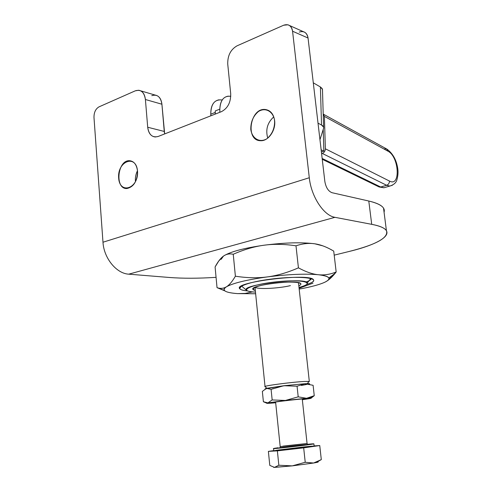 <?xml version="1.0" encoding="UTF-8"?>
<svg xmlns="http://www.w3.org/2000/svg" width="492" height="492" viewBox="0 0 492 492"><rect width="100%" height="100%" fill="white"/><g stroke="black" fill="none" stroke-linecap="round" stroke-linejoin="round"><path stroke-width="0.74" d="M310.944 282.894C313.41 281.688 314.228 280.612 313.392 279.665C309.622 272.814 233.226 282.094 239.616 288.601C240.33 289.702 242.98 290.471 247.568 290.907C230.477 289.548 243.005 282.617 271.215 279.081C299.357 275.452 321.842 277.98 310.944 282.894L306.442 284.61L310.944 282.894M253.491 288.712L252.974 288.693L253.491 288.712M239.616 288.601L241.504 286.03L246.517 290.249C239.598 284.93 305.569 276.922 307.334 282.888C307.943 284.253 305.169 285.766 299.001 287.439C316.94 282.888 303.306 278.915 276.436 281.824C249.53 284.64 236.855 291.442 255.477 292.094C250.502 291.848 247.513 291.239 246.517 290.249M305.993 282.014C309.394 280.791 311.165 279.653 311.313 278.595L309.074 280.711M237.716 293.619L255.643 293.755L237.716 293.619C230.631 293.127 226.246 292.131 224.561 290.631C223.448 289.536 224.057 288.263 226.382 286.824C221.302 290.403 225.078 292.666 237.716 293.619L245.121 293.435L252.55 291.891L245.121 293.435L237.716 293.619M299.185 289.093C310.809 286.99 319.333 284.714 324.751 282.254C331.983 278.675 329.849 276.166 318.355 274.733C305.28 273.577 288.269 274.302 267.304 276.916C246.732 279.788 233.091 283.091 226.382 286.824C223.989 288.269 221.449 288.706 218.762 288.127L224.807 290.846L217.033 287.654L215.09 266.959L218.78 260.975L223.448 256.123C226.228 254.075 229.493 253.454 233.245 254.259C244.075 249.518 254.333 246.504 264.019 245.219C273.693 243.878 284.351 244.069 295.993 245.803C302.746 243.571 309.025 242.907 314.837 243.811C301.78 242.113 284.843 242.581 264.019 245.219C244.186 248.073 230.816 251.603 223.903 255.809C230.816 251.603 244.186 248.073 264.019 245.219C254.333 246.504 244.075 249.518 233.245 254.259L235.385 276.197C232.218 281.608 229.223 285.157 226.382 286.824C233.091 283.091 246.732 279.788 267.304 276.916C257.55 278.226 246.91 277.986 235.385 276.197C246.91 277.986 257.55 278.226 267.304 276.916C288.269 274.302 305.28 273.577 318.355 274.733C324.191 275.342 330.132 274.425 336.171 271.99C333.102 275.944 330.218 278.835 327.518 280.655L336.171 271.99L333.717 251.092L336.171 271.99C330.132 274.425 324.191 275.342 318.355 274.733C312.543 274.185 305.895 271.892 298.423 267.845C305.895 271.892 312.543 274.185 318.355 274.733C324.56 275.403 328.053 276.492 328.834 277.992C329.4 279.284 328.041 280.698 324.751 282.254L324.751 282.254C319.333 284.714 310.809 286.99 299.185 289.093M322.813 245.852L314.837 243.811C319.566 244.512 324.511 246.197 329.665 248.86L333.717 251.092C326.959 247.089 320.661 244.659 314.837 243.811C309.025 242.907 302.746 243.571 295.993 245.803L298.423 267.845C287.433 272.636 277.058 275.655 267.304 276.916C277.058 275.655 287.433 272.636 298.423 267.845L295.993 245.803C284.351 244.069 273.693 243.878 264.019 245.219C284.843 242.581 301.78 242.113 314.837 243.811L322.813 245.852M223.448 256.123C220.65 258.122 217.864 261.732 215.09 266.959L217.033 287.654C220.422 288.835 223.534 288.558 226.382 286.824C229.223 285.157 232.218 281.608 235.385 276.197L233.245 254.259C229.493 253.454 226.228 254.075 223.448 256.123L221.148 259.333M312.974 283.177L299.093 288.269L312.974 283.177M348.914 251.523C385.482 242.808 400.826 229.789 371.712 224.334L334.947 217.323L128.738 274.167L169.439 277.482C182.956 278.521 198.497 278.478 216.068 277.34C198.497 278.478 182.956 278.521 169.439 277.482L128.738 274.167L334.947 217.323C323.822 215.699 311.19 196.615 309.29 177.741L102.982 242.224C103.849 258.226 116.493 273.583 128.738 274.167C116.493 273.583 103.849 258.226 102.982 242.224L93.984 117.447C93.96 112.391 95.626 108.867 98.984 106.875L135.275 90.829L98.984 106.875C95.626 108.867 93.96 112.391 93.984 117.447L102.982 242.224L309.29 177.741C311.19 196.615 323.822 215.699 334.947 217.323L371.712 224.334C379.744 225.914 384.639 227.993 386.411 230.57C388.975 237.605 376.478 244.592 348.914 251.523L334.197 255.151L348.914 251.523M325.372 148.799C325.249 151.069 324.24 152.625 322.352 153.473L386.651 185.287C388.459 184.562 389.4 183.153 389.479 181.062L325.372 148.799L389.479 181.062C389.4 183.153 388.459 184.562 386.651 185.287L389.818 186.062L392.407 185.25L389.818 186.062L386.651 185.287L322.352 153.473L321.596 153.719L322.352 153.473C324.24 152.625 325.249 151.069 325.372 148.799L324.388 116.401L387.936 151.185C399.117 156.597 400.845 187.335 389.479 181.062C400.845 187.335 399.117 156.597 387.936 151.185L386.534 148.898L387.936 151.185L324.388 116.401L325.372 148.799M384.812 148.836L386.534 148.898L323.305 114.144M323.213 114.082L324.388 116.401L323.213 114.082M378.748 186.782L380.691 187.009L322.149 158.455L380.691 187.009L378.748 186.782M386.288 187.077L383.877 187.772L380.691 187.009L386.651 185.287L380.691 187.009L383.877 187.772L379.172 186.985L322.248 159.279M323.213 129.445L323.859 151.136L321.387 151.948L323.859 151.136L321.135 149.777L323.859 151.136L323.213 129.445M323.582 128.264L319.96 139.746L323.582 128.264C323.927 127.047 323.238 125.97 321.522 125.017L323.601 127.145L323.582 128.264M322.494 90.288L322.463 89.273L320.403 86.973L321.522 125.017L318.06 123.172L321.522 125.017L320.403 86.973L322.137 88.529L322.494 90.288M313.293 82.816L320.403 86.973L313.293 82.816M230.779 96.278C224.044 95.614 220.391 99.901 219.832 109.132L219.813 112.293L219.832 109.132L215.268 110.934L215.25 114.082L215.268 110.934L219.832 109.132C220.145 101.475 222.876 97.158 228.017 96.18L230.779 96.278M219.008 99.808C213.448 100.958 210.705 105.749 210.779 114.187L215.262 112.422L210.779 114.187L210.853 115.811L210.779 114.187C210.933 103.855 214.74 99.12 222.2 99.981M255.311 290.428C247.667 288.97 259.284 284.683 276.553 282.882C293.804 281.012 305.944 282.746 298.822 285.778C300.643 284.954 301.276 284.222 300.723 283.583C298.25 279.204 248.866 285.194 252.956 289.37L255.311 290.428M290.415 285.631C278.447 288.509 257.464 289.511 255.163 287.236M265.04 386.687L265.04 386.694C261.756 386.054 292.328 382.001 304.714 381.454L309.32 381.497L308.613 381.97L309.025 381.429L304.714 381.454C292.931 381.97 263.675 385.771 264.936 386.607L266.953 388.243M274.721 123.633L274.444 119.347L274.721 123.633M299.228 32.085C303.964 30.621 306.903 32.601 308.047 38.019L324.849 181.48C325.925 187.544 328.324 191.29 332.038 192.71C328.324 191.29 325.925 187.544 324.849 181.48L308.047 38.019L292.568 31.224L309.29 177.741L292.568 31.224L308.047 38.019C307.549 34.661 306.012 32.552 303.423 31.709L289.382 25.455M384.061 212.224L383.545 208.171C381.737 205.275 376.823 202.895 368.791 201.025L371.712 224.334L368.791 201.025L332.038 192.71L368.791 201.025C380.445 203.829 385.537 207.562 384.061 212.224M274.634 120.663C273.632 114.101 270.569 110.386 265.446 109.519C250.157 107.299 244.893 140.706 260.52 140.706C268.165 141.382 275.957 130.441 274.634 120.663C274.77 128.314 272.162 134.359 266.818 138.799C259.678 143.135 252.002 138.535 250.797 129.433C250.668 121.961 253.208 115.989 258.423 111.518C265.434 107.035 273.331 111.376 274.634 120.663M267.759 138.123C265.391 129.759 267.396 122.674 273.78 116.862C267.396 122.674 265.391 129.759 267.759 138.123M137.514 171.093C136.678 164.592 133.99 161.124 129.439 160.693C117.262 160.048 114.654 189.568 127.004 188.504C133.818 186.88 137.323 181.074 137.514 171.093C138.91 188.393 119.753 195.06 118.652 178.03C117.194 161.216 136.136 153.867 137.514 171.093M135.46 181.745C135.085 177.87 135.755 174.199 137.477 170.73M283.687 25.209L287.918 24.803C290.526 25.652 292.076 27.792 292.568 31.224C291.424 25.689 288.466 23.684 283.687 25.209L237.058 45.824L283.687 25.209M151.794 95.657C157.323 94.034 160.693 96.887 161.917 104.218L164.666 133.916L164.254 131.444L147.705 127.243C148.443 133.184 150.964 136.432 155.263 136.985L158.147 136.475L221.431 111.659C227.784 108.308 230.877 102.318 230.705 93.695L227.741 64.089C227.544 55.602 230.65 49.514 237.058 45.824C230.65 49.514 227.544 55.602 227.741 64.089L230.705 93.695C230.877 102.318 227.784 108.308 221.431 111.659L158.147 136.475C152.372 137.914 148.892 134.833 147.705 127.243L145.404 99.507C144.199 92.047 140.817 89.157 135.275 90.829L138.713 90.251C142.514 90.952 144.746 94.04 145.404 99.507L147.705 127.243L164.254 131.444L161.917 104.218L145.404 99.507L161.917 104.218C161.241 98.849 159.014 95.811 155.226 95.097L140.65 90.817M273.564 448.507L273.798 450.801C270.299 451.761 312.949 446.859 314.148 446.164L313.896 443.864C312.691 444.504 270.059 449.405 273.564 448.507L278.158 447.757C267.101 449.288 277.759 448.464 295.095 446.41C312.438 444.368 320.003 443.046 307.555 444.288L313.896 443.864M292.236 465.875L273.687 467.388L274.468 467.4L278.841 465.235L292.236 465.875L305.224 462.283L313.588 463.021L292.236 465.875L278.841 465.235L277.371 450.856L303.681 447.868L305.224 462.283L303.681 447.868L319.751 445.543L277.371 450.856L278.841 465.235L274.468 467.4L269.788 465.395L274.468 467.4L292.236 465.875L313.588 463.021L321.301 459.62L319.751 445.543L321.301 459.62L316.983 462.037L313.588 463.021L316.393 462.505C318.386 462.086 318.761 461.853 317.518 461.803C319.185 461.877 317.875 462.289 313.588 463.021L305.224 462.283L292.236 465.875M314.117 445.906L319.751 445.543L314.117 445.906M273.78 450.611L268.38 451.379L277.371 450.856L268.38 451.379L269.788 465.395L268.38 451.379L273.78 450.611M278.392 450.02L302.654 447.074C313.57 445.918 317.371 445.789 310.003 446.871L284.991 449.922C273.7 451.109 270.772 451.127 278.392 450.02M282.451 447.32C293.804 445.727 316.657 443.397 305.268 445.008C293.638 446.65 270.391 448.999 282.451 447.32C291.928 445.986 312.617 443.784 307.66 444.639L279.124 447.892M283.195 446.096L307.063 443.489L283.195 446.096M275.606 402.05L280.182 446.582L307.063 443.489L302.26 399.012M309.628 383.895L304.96 383.723L297.07 386.214L283.847 385.728L271.086 389.338L272.168 399.941L267.931 402.88L265.994 402.856L263.392 401.736L262.353 391.392L263.392 401.736L267.931 402.88L272.168 399.941L271.086 389.338L266.461 388.354L262.353 391.392L266.461 388.354L271.086 389.338L283.847 385.728L297.07 386.214L304.96 383.723L313.103 385.304L314.253 395.691L311.104 398.12L314.253 395.691L313.103 385.304L304.96 383.723L283.847 385.728L266.461 388.354C264.954 388.723 264.764 388.951 265.901 389.024M298.207 396.841L306.547 398.299L314.253 395.691L311.774 396.952L306.547 398.299L298.207 396.841L297.07 386.214L298.207 396.841L285.391 400.457L298.207 396.841M272.168 399.941L285.391 400.457L272.168 399.941M267.931 402.88L285.391 400.457L310.329 398.089C311.75 398.083 311.504 398.262 309.585 398.625L302.34 399.732L309.585 398.625C312.518 398.053 311.504 397.942 306.547 398.299L285.391 400.457L267.931 402.88C265.385 403.415 266.701 403.489 271.873 403.096L266.726 403.182L267.931 402.88M275.68 402.776L271.873 403.096L275.68 402.776M275.643 402.444C263.94 402.966 313.859 397.278 302.303 399.406L303.804 399.043C304.726 398.292 269.468 402.413 274.407 402.474L275.643 402.444M265.17 388.864L283.847 385.728L304.96 383.723C309.05 383.52 310.464 383.637 309.204 384.086M286.83 385.488L280.809 386.214M272.845 388.612L273.318 388.582M301.319 385.433C308.724 384.215 309.345 383.735 303.183 383.994M313.392 279.665L312.844 279.241M218.762 288.127L224.561 290.631M335.132 273.294L328.834 277.992M386.841 149.058C392.831 153.436 396.472 159.974 397.764 168.658C398.299 172.2 397.997 175.97 396.853 179.98C396.06 182.803 393.717 184.832 389.818 186.062L383.877 187.772M323.601 127.145L322.463 89.273M310.858 278.466L307.334 282.888M254.407 287.592L252.956 289.37M300.378 283.312L300.723 283.583M307.328 383.631L309.025 381.429M309.32 381.497L298.478 282.672M254.991 287.31L265.022 386.497M383.545 208.171L386.411 230.57M265.446 109.519L268.835 110.595M316.983 462.037L316.393 462.505M307.518 444.239L307.063 443.489M280.194 446.625L280.323 447.369M265.994 402.856L266.726 403.182M311.774 396.952L310.329 398.089"/></g></svg>
